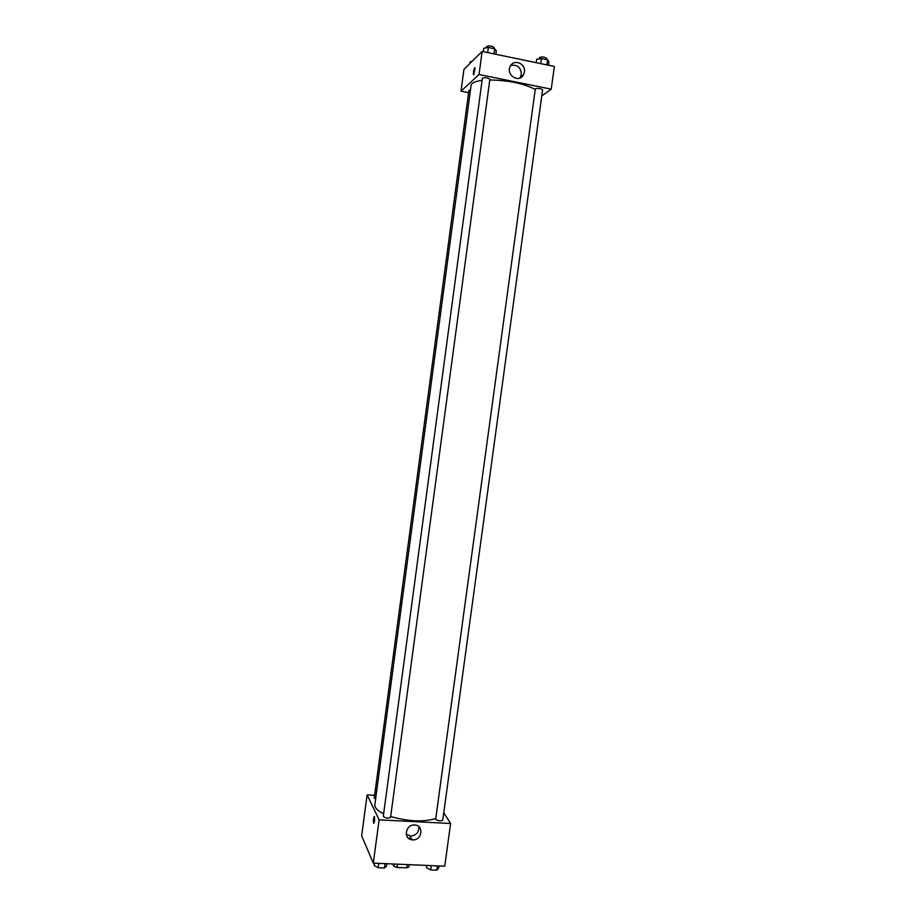 <?xml version="1.0" encoding="UTF-8"?>
<svg xmlns="http://www.w3.org/2000/svg" width="916" height="916" viewBox="0 0 916 916"><rect width="100%" height="100%" fill="white"/><g stroke="black" fill="none" stroke-linecap="round" stroke-linejoin="round"><path stroke-width="1.37" d="M407.242 864.59L406.807 867.841L396.994 867.429L393.811 866.238L392.758 863.971M406.807 867.841L408.937 866.88L409.234 864.67M397.43 864.166L396.994 867.429M394.109 864.028L393.811 866.238M408.261 838.06L411.238 838.209M443.768 812.721L450.603 823.495L444.752 866.192L373.304 863.135L361.648 835.816L367.121 794.859L374.621 795.283M374.61 821.091L373.625 823.163C373.19 819.499 373.476 817.324 374.484 816.637L374.61 821.091M450.603 823.495L379.11 819.831L373.304 863.135M379.11 819.831L367.121 794.859M374.278 816.431C373.385 818.022 373.167 820.267 373.625 823.163L373.831 823.358M412.635 839.88L412.108 839.835C402.845 839.102 405.593 823.965 414.811 825.007C424.257 825.316 422.013 840.693 412.635 839.88M406.246 834.201L410.586 836.01C416.265 835.415 419.024 832.3 418.887 826.69M435.65 819.396C438.375 821.045 440.745 821.274 442.76 820.095L542.581 89.917C540.864 88.497 538.436 88.096 535.322 88.726L435.65 819.396M470.503 89.86L468.9 90.398L374.243 798.065L375.583 799.164M383.289 816.396C385.51 818.274 387.937 818.595 390.571 817.335L489.865 79.28C487.541 77.631 485.045 77.287 482.377 78.226L383.289 816.396M482.079 80.379C475.221 81.261 471.557 82.909 471.11 85.337L374.85 804.695C374.564 807.694 377.495 810.717 383.644 813.763M390.685 816.522C408.444 821.538 423.432 822.213 435.638 818.56M489.774 79.932C508.724 80.368 523.837 83.505 535.093 89.379M468.591 92.665L461.023 91.165L463.931 69.421L482.137 51.433L479.045 74.505L461.023 91.165M541.757 95.951L551.237 89.173L479.045 74.505M551.237 89.173L554.352 66.456L482.137 51.433M524.433 71.986L523.471 74.872C518.914 83.665 505.288 74.631 510.349 66.135C513.99 58.635 525.967 63.651 524.433 71.986M473.824 74.654L473.446 74.551C473.389 70.853 473.95 68.608 475.129 67.83L473.824 74.654M520.025 77.963L521.376 74.482C520.895 67.212 517.322 64.246 510.681 65.586M474.957 67.647C473.801 69.238 473.297 71.54 473.446 74.551L473.618 74.734M548.478 65.231L548.936 61.853L547.585 59.849L541.413 58.567L536.662 59.3L536.192 62.677M547.585 59.849L546.898 64.899M541.413 58.567L540.726 63.616M539.249 58.899L539.432 57.593C542.1 56.517 544.573 56.838 546.863 58.532L546.715 59.677M495.854 54.284L496.312 50.872L494.663 48.788L488.365 47.472L483.762 48.25L483.305 51.674M494.663 48.788L493.976 53.895M488.365 47.472L487.678 52.59M486.453 47.804L486.636 46.498C489.327 45.434 491.823 45.777 494.136 47.552L493.987 48.651M472.015 61.429L470.194 61.727L469.965 63.456M472.885 60.559L474.007 59.46M438.947 865.941L438.638 868.173L436.783 870.2L430.68 869.948L426.478 867.658L426.787 865.425M437.367 865.872L436.783 870.2M431.264 865.62L430.68 869.948M386.873 863.719L386.563 865.975L384.434 868.013L378.194 867.75L374.152 865.448L374.461 863.193M385.018 863.639L384.434 868.013M378.789 863.376L378.194 867.75M412.108 839.835L410.059 835.976M523.471 74.872L520.414 77.345"/></g></svg>
